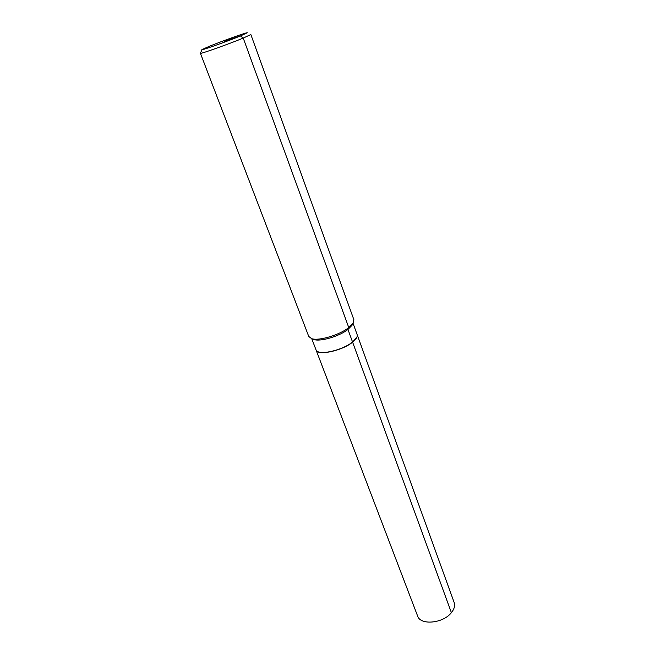 <?xml version="1.0" encoding="UTF-8"?>
<svg xmlns="http://www.w3.org/2000/svg" width="655" height="655" viewBox="0 0 655 655"><rect width="100%" height="100%" fill="white"/><g stroke="black" fill="none" stroke-linecap="round" stroke-linejoin="round"><path stroke-width="0.98" d="M352.546 342.008C356.23 339.053 357.753 336.572 357.122 334.566C357.753 336.572 356.23 339.053 352.546 342.008C342.016 350.752 317.298 355.952 316.013 349.852C317.298 355.952 342.016 350.752 352.546 342.008L347.961 329.449C339.429 336.269 320.434 341.877 313.958 339.536L313.041 339.184L313.958 339.536C320.434 341.877 339.429 336.269 347.961 329.449L348.779 327.615L353.119 323.218L353.872 319.697L250.849 34.527L243.226 38.088L250.849 34.527L353.872 319.697L353.119 323.218L348.779 327.615C339.47 335.065 318.674 341.198 311.633 338.651L308.759 336.474L200.414 53.284C199.529 54.447 228.57 44.163 243.226 38.088L240.442 35.959L247.271 32.75C246.329 32.431 222.119 41.085 209.346 46.292L201.961 49.6C199.636 51.18 226.671 41.609 240.442 35.959L247.271 32.75C246.329 32.431 222.119 41.085 209.346 46.292L201.961 49.6C199.636 51.18 226.671 41.609 240.442 35.959L224.632 41.216M347.961 329.449L351.931 325.412L353.119 323.218L351.931 325.412L347.961 329.449M451.393 612.671L352.603 342.156C342.074 350.9 317.356 356.091 316.07 349.991L417.62 616.044C420.346 625.558 443.165 623.429 451.393 612.671C454.292 609.06 455.209 605.654 454.144 602.461L357.171 334.705C357.802 336.711 356.279 339.192 352.603 342.156C356.279 339.192 357.802 336.711 357.171 334.705L454.144 602.461C455.209 605.654 454.292 609.06 451.393 612.671C443.165 623.429 420.346 625.558 417.62 616.044L316.07 349.991C317.356 356.091 342.074 350.9 352.603 342.156L352.48 342.156C343.916 349.189 324.561 354.691 318.469 351.882C324.561 354.691 343.916 349.189 352.48 342.156L356.59 337.71L352.456 342.082M348.779 327.615C339.47 335.065 318.674 341.198 311.633 338.651L308.759 336.474L200.414 53.284C199.529 54.447 228.57 44.163 243.226 38.088L348.779 327.615M357.122 334.566L353.061 323.341L357.122 334.566M316.013 349.852L311.755 338.7L316.013 349.852M313.958 339.536L311.633 338.651L313.958 339.536M201.928 49.69L200.463 53.186L201.928 49.69"/></g></svg>
